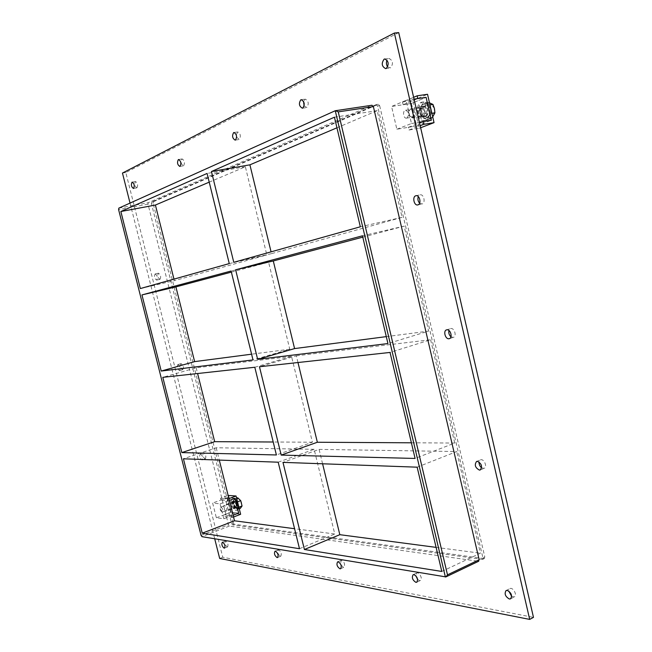 <?xml version="1.0" encoding="UTF-8"?>
<svg xmlns="http://www.w3.org/2000/svg" width="652" height="652" viewBox="0 0 652 652"><rect width="100%" height="100%" fill="white"/><g stroke="black" fill="none" stroke-linecap="round" stroke-linejoin="round"><path stroke-width="0.49" stroke-dasharray="3.26 2.44" d="M387.663 66.952L390.548 67.898C393.498 63.741 392.993 60.595 389.057 58.444L387.035 60.098M417.622 579.457L419.472 580.622L420.353 580.524C423.107 579.449 419.358 571.584 416.783 573.018L415.878 575.789M304.134 106.048L306.815 107.498C309.097 103.864 308.592 101.068 305.291 99.12L303.514 101.272M341.004 564.966L343.392 567.281L344.028 567.216C345.275 563.947 344.297 561.657 341.077 560.353L340.637 564.11M236.643 137.181L239.26 139.446C241.069 136.227 240.572 133.717 237.76 131.916L236.277 134.866M280.352 556.213L280.825 556.172C281.876 553.279 281.036 551.184 278.306 549.864C277.165 552.146 277.85 554.265 280.352 556.213M183.603 165.763C185.062 162.878 184.581 160.604 182.161 158.925C180.433 161.582 180.84 163.888 183.391 165.836L183.603 165.763M155.127 273.954L155.168 273.946C157.409 275.543 157.914 277.597 156.676 280.091L156.635 280.099C154.402 278.51 153.896 276.464 155.127 273.954M159.976 279.333C161.223 276.839 160.726 274.794 158.477 273.196C157.181 275.649 157.67 277.703 159.944 279.341L159.976 279.333M419.611 203.196L422.064 203.962C425.846 203.131 423.865 193.799 420.124 194.842L418.291 196.545M177.923 364.533C180.18 366.196 180.726 368.209 179.553 370.572L179.455 370.589C177.197 368.918 176.659 366.905 177.833 364.549L177.923 364.533M182.69 369.668L182.788 369.643C183.962 367.149 183.391 365.144 181.077 363.637C179.895 365.992 180.433 367.997 182.69 369.668M450.956 336.799L453.36 337.386C457.15 336.432 454.24 327.255 450.581 328.632L448.951 330.482M200.433 453.955C202.658 455.691 203.237 457.671 202.169 459.896L201.941 459.937C199.724 458.185 199.145 456.196 200.213 453.988L200.433 453.955M205.119 458.853L205.347 458.812C206.391 456.278 205.73 454.305 203.391 452.912C202.316 455.129 202.894 457.101 205.119 458.853M481.657 467.859L484.167 468.323C487.761 467.085 483.89 458.234 480.483 459.872L479.081 461.95M511.69 596.433L514.363 596.89C517.688 595.439 512.985 586.784 509.888 588.626L508.756 591.022M136.961 187.825C138.151 185.209 137.686 183.122 135.575 181.558C134.182 183.978 134.589 186.081 136.798 187.874L136.961 187.825M227.263 546.898L227.621 546.873C228.51 544.281 227.776 542.342 225.421 541.038C224.459 543.124 225.079 545.08 227.263 546.898M254.802 367.255L291.525 356.383L312.422 442.227L276.399 454.966M312.422 442.227L273.204 441.999M411.388 442.798L454.713 443.042L415.088 458.446M278.184 462.195L314.142 449.301L334.769 534.012L294.565 528.715M314.142 449.301L216.195 447.761L183.424 458.804M322.585 463.784L319.089 449.383L282.976 462.366M319.089 449.383L456.693 451.551L417.15 467.174M231.37 272.12L268.6 262.21L289.773 349.211L253 359.928M289.773 349.211L251.582 354.191M386.294 336.628L428.608 331.11L387.94 343.571M291.525 356.383L196.162 367.785L162.813 377.337M297.972 362.528L296.342 355.805L259.463 366.75M296.342 355.805L430.622 339.749L390.035 352.439M362.471 235.796L404.126 226.138L428.608 331.11M454.713 443.042L430.622 339.749M441.795 571.454L480.402 553.206L456.693 451.551M377.573 105.991L379.66 105.673L378.331 104.304L376.049 104.67L377.573 105.991L482.936 557.949L482.537 559.4L232.577 524.852L231.656 523.564L151.419 203.554L151.655 202.055L376.049 104.67M379.66 105.673L484.819 557.044L482.936 557.949M482.113 559.457L484.42 558.503L484.819 557.044M483.996 558.56L234.149 524.241L232.577 524.852M231.656 523.564L233.229 522.953L234.149 524.241M233.229 522.953L153.114 203.245L151.419 203.554M151.655 202.055L153.35 201.745L153.114 203.245M153.35 201.745L378.144 104.361M196.162 367.785L197.605 373.523M362.789 237.141L404.126 226.138M216.195 447.761L219.284 460.084M436.106 547.37L480.402 553.206M229.268 263.587L266.831 254.948L245.364 166.765L209.219 182.152M173.962 279.121L174.345 280.653L266.831 254.948M336.945 127.792L377.19 110.669L402.072 217.352L271.501 253.644L271.069 251.851M268.6 262.21L231.101 271.02M299.488 548.715L334.769 534.012M271.501 253.644L233.783 262.316M245.364 166.765L207.075 173.44M140.351 288.559L174.345 280.653M402.072 217.352L360.336 226.782M377.19 110.669L334.435 117.197M130.033 203.082L214.704 538.772M335.267 110.734L371.86 105.29L148.257 202.682L148.02 204.19L228.485 524.787L229.406 526.074L478.332 561.266L445.389 576.996M398.714 32.6L125.812 172.503L222.756 557.232L533.475 617.362M125.812 172.503L122.462 173.057M222.756 557.232L219.675 558.471M233.75 501.51L233.408 501.551C232.267 503.898 232.919 506.033 235.364 507.965L235.714 507.924C236.847 505.569 236.195 503.434 233.75 501.51C236.195 503.434 236.847 505.569 235.714 507.924L235.364 507.965C232.919 506.033 232.267 503.898 233.408 501.551L233.75 501.51M233.823 508.544C231.378 506.612 230.727 504.469 231.867 502.13C234.484 503.564 235.25 505.683 234.174 508.503L233.823 508.544M223.807 518.756L220.066 503.857L212.65 503.067L216.358 517.786L223.807 518.756L233.09 515.227L231.876 515.691L232.324 517.468L224.801 516.514L224.361 514.754L231.093 512.211L227.434 497.615L220.987 499.994L220.547 498.234L228.135 495.438M231.876 515.691L224.361 514.754M232.324 517.468L233.538 517.003M240.645 514.289L233.057 513.377L224.801 516.514M228.534 495.292L233.057 513.377M228.933 498.625L220.547 498.234M228.021 498.967L228.461 500.744L220.987 499.994M228.461 500.744L220.066 503.857M234.964 498.332L227.434 497.615L234.964 498.332M216.358 517.786L231.093 512.211L238.656 513.108L231.093 512.211L227.434 497.615L212.65 503.067M422.194 106.48C418.274 107.8 420.01 117.482 424.004 116.578L424.485 116.439C428.421 115.184 426.718 105.437 422.716 106.333L422.194 106.48L422.716 106.333C426.718 105.437 428.421 115.184 424.485 116.439L424.004 116.578C420.01 117.482 418.274 107.8 422.194 106.48M422.439 116.773L421.958 116.904C417.639 117.849 416.269 107.091 420.662 106.651C424.664 105.754 426.367 115.518 422.439 116.773M402.512 102.005L412.814 100.465L419.228 128.289L408.991 130.017L408.364 127.311L416.571 125.942L411.388 103.472L403.14 104.719L402.512 102.005L413.629 97.303M403.14 104.719L417.777 98.582M412.814 100.465L427.533 94.287M419.228 128.289L420.646 127.751M408.991 130.017L420.173 125.722M408.364 127.311L419.546 122.975M416.571 125.942L431.355 120.237L416.571 125.942L411.388 103.472L426.098 97.344L411.388 103.472L391.575 106.472L396.856 129.235L416.571 125.942M236.383 507.582L236.741 507.541C237.825 504.721 237.051 502.602 234.427 501.176C233.286 503.515 233.938 505.65 236.383 507.582M238.95 507.517L237.695 510.149L237.043 510.223C233.636 510.117 230.376 499.391 233.497 498.568C234.802 498.258 236.138 499.326 237.507 501.755M236.024 510.606L236.668 510.532C240.14 509.546 235.731 497.403 232.471 498.943C229.349 499.766 232.617 510.5 236.024 510.606M425.846 116.219C429.782 114.964 428.087 105.225 424.085 106.121C419.684 106.561 421.045 117.303 425.365 116.358L425.846 116.219M426.783 120.294L425.935 120.522C418.071 122.258 415.585 102.723 423.604 101.916C430.899 100.302 433.947 118.061 426.783 120.294M425.422 120.514C432.578 118.289 429.529 100.506 422.235 102.119C414.224 102.926 416.718 122.486 424.574 120.75L425.422 120.514M236.611 498.152L234.549 498.91L237.499 501.714M237.662 497.761L235.951 500.182L232.845 501.339L234.549 498.91M235.951 500.182L237.271 505.487L234.174 506.645L232.845 501.339M237.271 505.487L240.319 508.397M239.268 508.796L237.214 509.571L234.174 506.645M237.678 502.081L238.95 507.166L237.214 509.571M241.696 503.205C239.781 495.61 234.239 498.315 237.825 505.031C240.767 508.756 242.063 508.144 241.696 503.205M236.969 508.568C233.685 505.976 232.813 503.108 234.345 499.97C236.757 498.829 240.009 507.786 237.442 508.511L236.969 508.568M236.66 508.682L237.132 508.625C239.7 507.9 236.448 498.943 234.044 500.084C232.503 503.222 233.375 506.091 236.66 508.682M236.309 507.289L236.635 507.256C237.621 504.689 236.92 502.757 234.533 501.461C233.497 503.588 234.084 505.536 236.309 507.289M226.016 511.168L226.334 511.127C227.295 508.56 226.594 506.62 224.231 505.3C223.212 507.435 223.807 509.383 226.016 511.168M423.189 102.82L428.902 105.07L430.833 113.481L427.036 119.536L421.371 117.213L419.456 108.908L423.189 102.82L427.272 102.201L423.515 108.273L424.965 112.372L425.422 116.561L431.094 118.868L432.716 116.887M419.456 108.908L423.515 108.273M430.833 113.481L431.901 113.309M431.094 118.868L427.036 119.536M421.371 117.213L425.422 116.561M429.497 102.845L427.272 102.201M428.902 105.07L429.97 104.907M434.428 108.525L430.63 103.252M433.498 115.754L434.444 108.599M428.755 117.645C430.605 118.289 432.178 117.678 433.466 115.803M430.581 103.236C428.723 102.617 427.158 103.252 425.886 105.143M424.965 112.372L428.714 117.621M425.854 105.192L424.949 112.307M426.644 117.849L426.009 118.028C420.206 119.3 418.388 104.899 424.289 104.304C429.668 103.114 431.926 116.186 426.644 117.849M426.237 117.922C431.518 116.252 429.252 103.171 423.882 104.369C417.981 104.964 419.798 119.365 425.601 118.093L426.237 117.922M425.748 115.771C429.326 114.63 427.777 105.771 424.142 106.586C420.141 106.993 421.371 116.749 425.308 115.893L425.748 115.771M412.692 117.873C416.245 116.724 414.672 107.8 411.053 108.615L408.698 111.402L409.293 116.056L412.692 117.873M411.787 117.075L409.065 115.616L408.592 111.891C410.361 105.306 416.286 114.882 411.787 117.075M406.954 118.028L406.587 118.126C403.327 118.843 402.26 110.571 405.568 110.245C409.024 112.014 409.489 114.605 406.954 118.028M422.162 115.583C424.729 112.193 424.281 109.626 420.809 107.873C417.826 111.003 418.152 113.611 421.795 115.689L422.162 115.583M396.856 129.235L411.477 123.513L406.114 100.318L391.575 106.472M406.114 100.318L414.053 99.137M411.477 123.513L419.366 122.209M222.259 512.056L221.272 511.323L220.254 508.487L220.759 507.134C222.739 508.242 223.326 509.872 222.528 512.024L222.259 512.056M233.628 507.778L233.897 507.745C234.72 505.602 234.133 503.98 232.136 502.888C231.273 504.672 231.77 506.302 233.628 507.778M118.819 208.135L148.257 202.682M148.02 204.19L118.615 209.651M201.06 535.341L228.485 524.787M229.406 526.074L201.973 536.669M385.658 68.615L389.937 68.077M384.77 58.957L389.057 58.444M416.734 582.236L420.353 580.524M413.164 574.705L416.783 573.018M302.373 108.199L306.399 107.621M301.257 99.674L305.291 99.12M340.58 568.731L344.028 567.216M337.622 561.853L341.077 560.353M235.176 140.131L238.958 139.536M233.962 132.495L237.76 131.916M277.548 557.541L280.825 556.172M275.022 551.217L278.306 549.864M179.822 166.431L183.391 165.836M178.583 159.512L182.161 158.925M156.635 280.099L159.944 279.341M155.168 273.946L158.477 273.196M417.793 204.907L421.942 203.994M415.968 195.73L420.124 194.842M179.553 370.572L182.788 369.643M177.833 364.549L181.077 363.637M449.334 338.657L453.36 337.386M446.547 329.879L450.581 328.632M202.169 459.896L205.347 458.812M200.213 453.988L203.391 452.912M480.263 469.945L484.167 468.323M476.579 461.461L480.483 459.872M510.573 598.846L514.363 596.89M506.099 590.549L509.888 588.626M133.432 188.469L136.798 187.874M132.201 182.136L135.575 181.558M224.508 548.112L227.621 546.873M222.308 542.268L225.421 541.038M484.42 558.503L482.537 559.4M378.331 104.304L376.245 104.613M234.174 508.503L236.741 507.541M231.867 502.13L234.427 501.176M421.958 116.904L425.365 116.358M420.662 106.651L424.085 106.121M236.668 510.532L237.695 510.149M232.471 498.943L233.497 498.568M424.574 120.75L425.935 120.522M422.235 102.119L423.604 101.916M234.533 501.461L224.231 505.3M236.635 507.256L226.334 511.127M425.601 118.093L426.009 118.028M423.882 104.369L424.289 104.304M409.065 115.616L409.293 116.056M408.592 111.891L408.698 111.402M424.142 106.586L411.053 108.615M425.308 115.893L412.251 117.996M406.587 118.126L421.795 115.689M405.568 110.245L420.809 107.873M220.254 508.487L220.327 510.068L221.272 511.323M222.528 512.024L233.897 507.745M220.759 507.134L232.136 502.888"/><path stroke-width="0.98" d="M384.126 59.153L384.77 58.957C388.706 61.117 389.211 64.271 386.277 68.436L385.658 68.615C381.722 66.496 381.208 63.342 384.126 59.153M387.035 60.098C386.057 62.535 386.261 64.817 387.663 66.952M414.012 574.608C417.419 576.857 418.323 579.4 416.734 582.236L415.854 582.334C412.455 580.06 411.559 577.517 413.164 574.705L414.012 574.608M415.878 575.789L417.622 579.457M300.817 99.813L301.257 99.674C304.549 101.639 305.063 104.434 302.789 108.077L302.373 108.199C299.072 106.268 298.559 103.472 300.817 99.813M303.514 101.272L304.134 106.048M338.241 561.788C341.135 563.882 341.917 566.197 340.58 568.731L339.945 568.797C337.051 566.686 336.277 564.379 337.622 561.853L338.241 561.788M340.637 564.11L341.004 564.966M233.652 132.592L233.962 132.495C236.766 134.304 237.271 136.814 235.47 140.041L235.176 140.131C232.373 138.346 231.867 135.836 233.652 132.592M236.277 134.866L236.643 137.181M275.486 551.176C277.98 553.116 278.673 555.243 277.548 557.541L277.076 557.582C274.582 555.626 273.897 553.499 275.022 551.217L275.486 551.176M178.355 159.585L178.583 159.512C180.995 161.191 181.484 163.473 180.034 166.366L179.822 166.431C177.401 164.769 176.92 162.487 178.355 159.585M415.805 195.771L415.968 195.73C419.701 194.687 421.689 204.043 417.916 204.875L417.793 204.907C414.069 205.959 412.04 196.668 415.805 195.771M418.291 196.545C417.492 199.031 417.932 201.248 419.611 203.196M446.889 329.806C450.516 329.089 452.92 337.785 449.334 338.657L448.959 338.738C445.324 339.399 442.969 330.743 446.547 329.879L446.889 329.806M448.951 330.482C448.437 332.952 449.106 335.063 450.956 336.799M477.386 461.323C481.632 463.605 482.586 466.482 480.263 469.945L479.424 470.092C475.186 467.769 474.24 464.9 476.579 461.461L477.386 461.323M479.081 461.95C478.91 464.338 479.774 466.31 481.657 467.859M507.321 590.394C511.38 592.823 512.464 595.635 510.573 598.846L509.318 599.001C505.259 596.547 504.183 593.736 506.099 590.549L507.321 590.394M508.756 591.022L511.69 596.433M132.03 182.193L132.201 182.136C134.312 183.709 134.777 185.804 133.595 188.412L133.432 188.469C131.329 186.912 130.856 184.826 132.03 182.193M222.658 542.236C224.834 544.053 225.453 546.009 224.508 548.112L224.141 548.145C221.965 546.311 221.354 544.355 222.308 542.268L222.658 542.236M273.204 441.999L214.671 441.665L181.851 452.594L162.813 377.337L254.802 367.255L276.399 454.966L181.851 452.594M281.191 455.088L259.463 366.75L390.035 352.439L415.088 458.446L281.191 455.088L317.353 442.252L297.972 362.528M411.388 442.798L317.353 442.252M183.424 458.804L278.184 462.195L299.488 548.715L202.242 533.181L183.424 458.804M282.976 462.366L417.15 467.174L441.795 571.454L304.411 549.506L282.976 462.366M251.582 354.191L194.622 361.624L161.223 371.053L141.957 294.916L231.101 271.02L253 359.928L161.223 371.053M257.646 359.366L235.625 269.806L362.471 235.796L387.94 343.571L257.646 359.366L294.582 348.584L273.286 260.963L362.789 237.141M386.294 336.628L294.582 348.584M197.605 373.523L214.671 441.665M194.622 361.624L175.901 286.888L231.37 272.12M219.284 460.084L234.492 520.801L294.565 528.715M436.106 547.37L339.822 534.681L322.585 463.784M209.219 182.152L155.404 205.046L173.962 279.121M271.069 251.851L249.912 164.834L336.945 127.792M339.822 534.681L304.411 549.506M235.625 269.806L273.286 260.963M372.047 105.241L335.267 110.734L118.819 208.135L118.615 209.651L201.06 535.341L201.973 536.669L445.903 576.906L447.5 574.844L338.241 111.875L373.376 106.618L371.86 105.29M207.075 173.44L229.268 263.587L140.351 288.559L120.856 211.517L207.075 173.44M211.452 171.509L334.435 117.197L360.336 226.782L233.783 262.316L211.452 171.509L249.912 164.834M175.901 286.888L141.957 294.916M234.492 520.801L202.242 533.181M155.404 205.046L120.856 211.517M214.704 538.772L219.675 558.471L529.685 619.4L394.37 33.048L122.462 173.057L130.033 203.082M478.332 561.266L479.155 559.75L373.376 106.618M529.685 619.4L533.475 617.362L398.714 32.6L394.37 33.048M335.478 110.677L338.241 111.875M233.538 517.003L240.645 514.289L236.065 495.985L228.135 495.438M236.065 495.985L228.933 498.625M229.382 500.402L234.964 498.332L238.656 513.108L233.09 515.227L238.656 513.108L234.964 498.332L229.382 500.402M417.141 95.82L417.777 98.582L426.098 97.344L431.355 120.237L423.075 121.598L423.71 124.361L434.036 122.641L427.533 94.287L417.141 95.82L413.629 97.303M420.646 127.751L434.036 122.641M420.173 125.722L423.71 124.361M419.546 122.975L423.075 121.598M237.507 501.755L238.95 507.517M239.268 508.796L240.319 508.397L242.055 505.993L240.727 500.654L237.662 497.761L236.611 498.152M240.727 500.654L237.605 501.82M242.055 505.993L238.958 507.166M432.716 116.887L434.908 112.829L434.428 108.525L432.985 104.442L429.497 102.845M431.901 113.309L434.908 112.829M429.97 104.907L432.985 104.442M414.053 99.137L426.098 97.344L431.355 120.237L419.366 122.209M335.267 110.734L445.389 576.996M479.155 559.75L447.5 574.844M478.755 561.209L445.903 576.906"/></g></svg>
